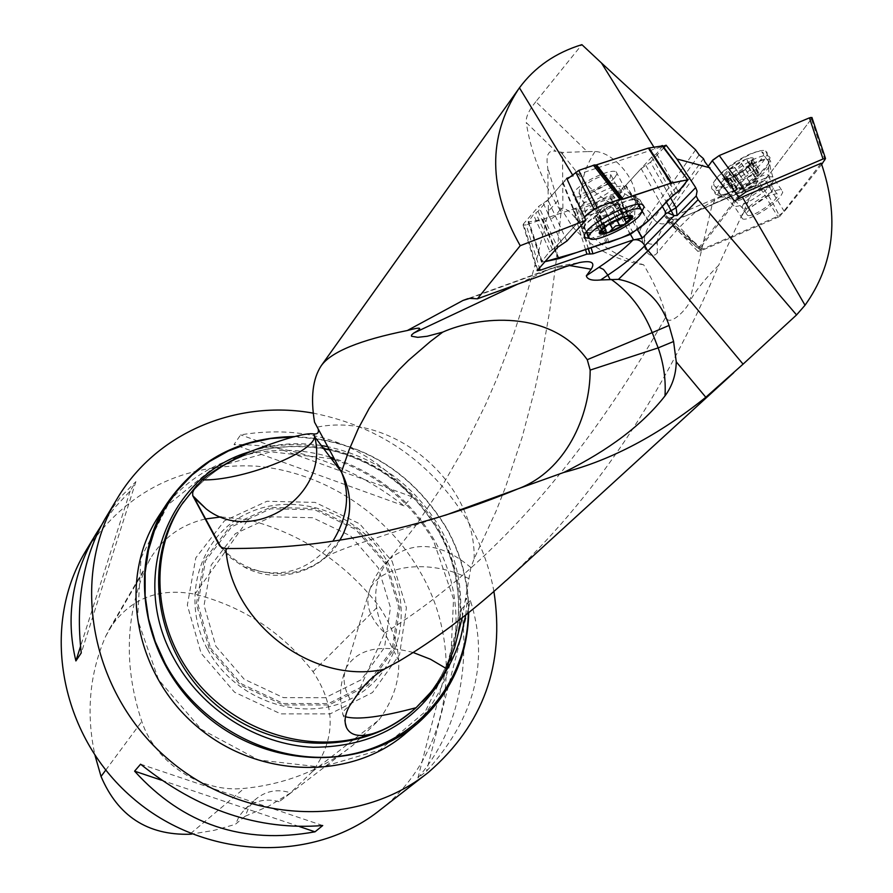 <?xml version="1.0" encoding="UTF-8"?>
<svg xmlns="http://www.w3.org/2000/svg" width="893" height="893" viewBox="0 0 893 893"><rect width="100%" height="100%" fill="white"/><g stroke="black" fill="none" stroke-linecap="round" stroke-linejoin="round"><path stroke-width="0.67" stroke-dasharray="4.46 3.35" d="M695.625 149.857L650.305 213.862C644.188 221.721 640.594 227.682 639.533 231.756L636.318 224.969L634.488 218.082L635.436 198.48C636.843 179.437 613.346 152.111 594.984 151.509L587.214 151.598L535.845 101.668L581.879 44.65M535.845 101.668C528.857 110.23 525.664 117.195 526.267 122.564L555.826 151.352C548.257 149.566 545.59 155.181 547.8 168.197L548.38 211.105M462.183 617.789L470.879 567.58L474.183 558.694L495.939 511.499L505.516 487.143L522.115 437.38L535.432 386.803L540.901 361.419L549.72 310.753L556.216 260.667L561.061 211.753C542.263 181.569 530.665 151.843 526.267 122.564M474.183 558.694C475.556 481.394 392.887 411.919 317.439 427.077L314.537 422.177M505.996 580.617C592.93 500.281 663.812 395.186 718.631 265.333C705.749 277.957 696.071 290.069 689.597 301.644L712.067 204.988L713.328 203.738L755.913 184.873L718.631 265.333M755.913 184.873L757.8 180.453L759.686 182.909L771.563 200.635L779.756 216.452L821.259 163.196M643.674 264.819C613.804 259.896 589.849 246.881 571.799 225.784L561.005 208.292L562.891 208.359C566.999 209.029 571.654 212.902 576.878 220.013C594.18 241.925 616.449 256.86 643.674 264.819C654.815 283.661 662.316 300.874 666.167 316.423C667.428 328.356 687.041 309.804 689.597 301.644M399.015 661.2L384.693 632.936C489.051 568.071 582.872 462.574 666.167 316.423M317.439 427.077L318.154 428.897M579.669 189.506L579.044 193.346C588.096 193.48 598.343 188.78 609.785 179.225L610.845 174.849C601.212 174.916 590.82 179.794 579.669 189.506M597.395 167.929L663.064 146.262M569.444 177.294L597.339 167.94M566.899 241.021L547.911 199.954L566.72 178.332M547.911 199.954L538.635 206.417L557.522 247.417M537.53 269.407L523.488 223.886L538.635 206.417M523.488 223.886L523.119 225.148L526.156 224.857L539.305 267.453M585.507 249.493L572.949 209.185L526.156 224.857M572.949 209.185L578.999 209.051L591.021 247.595M630.469 234.368L610.399 198.525L578.999 209.051M610.399 198.525L617.576 194.294L637.334 229.568M662.305 206.395L641.141 168.621L617.576 194.294M641.141 168.621L650.528 162.169L670.52 197.833M663.99 147.535L650.528 162.169M734.347 200.858L698.058 248.913L666.334 215.659L664.95 212.378L703.45 158.641M757.8 180.453L669.895 217.914L668.154 218.216L664.928 216.452L664.95 212.378M768.851 195.455L760.512 200.065L751.37 207.187L747.061 212.456L746.637 214.298L747.508 215.313C753.446 218.35 784.132 195.69 776.731 193.681L768.851 195.455M670.531 217.658L701.809 250.431L779.756 216.452M701.809 250.431L697.824 251.357L698.058 248.913M294.657 436.554C360.683 440.015 411.372 470.555 446.69 528.187C461.536 554.854 468.892 582.995 468.747 612.609M406.505 732.74C460.319 687.387 471.18 603.78 434.601 540.633C411.271 500.605 377.75 473.178 334.038 458.366M330.097 457.149C266.594 437.726 195.12 460.587 159.836 514.368M468.3 612.966C468.591 583.229 461.268 554.955 446.355 528.165C410.635 470.053 359.466 439.635 292.848 436.945M334.775 459.739C377.75 474.618 410.713 501.777 433.685 541.214L453.544 599.024L450.764 658.733L425.191 711.743L379.971 749.975L321.469 767.132L258.535 759.988L201.137 729.257L158.552 679.707L137.522 619.362L141.027 557.891L167.962 504.791L213.628 467.798L270.836 451.813L331.203 458.611M493.918 591.49C489.598 567.814 481.439 545.322 469.439 523.99C433.507 463.813 381.557 426.876 313.577 413.213M380.507 809.627C450.239 755.4 465.878 650.874 420.837 573.072C387.272 513.408 323.322 471.738 255.967 466.124C183.478 462.741 127.04 490.536 86.643 549.519M101.501 525.229L114.784 507.559L130.144 491.05L135.892 481.617L120.209 497.412L106.691 516.132M470.444 600.643L461.703 608.747C469.785 677.731 455.184 734.146 417.902 777.982L426.463 771.295C474.92 718.028 489.576 661.144 470.444 600.643L426.463 771.295M338.603 466.827C362 477.041 383.789 490.034 403.982 505.829L412.131 496.821C367.771 444.323 310.608 423.662 240.641 434.835L234.011 444.535C268.034 444.267 302.314 451.456 336.862 466.09M205.077 519.023C181.223 524.682 163.006 537.82 150.415 558.426L146.095 566.899C125.232 615.824 123.803 667.35 141.786 721.488C155.773 763.381 201.26 793.017 244.157 788.396C285.805 784.221 322.172 769.744 353.237 744.974L379.034 719.881C405.489 683.458 405.377 645.427 378.688 605.8C344.642 562.255 301.086 533.545 248.031 519.704L221.062 516.935M290.727 792.85L268.871 806.066L245.14 816.269L248.846 807.451L254.728 800.061C265.132 790.952 277.131 788.541 290.727 792.85L279.085 801.747L288.852 794.424L312.45 771.541C335.88 739.56 336.069 706.285 313.008 671.692C282.367 632.244 242.985 606.414 194.875 594.202C158.094 587.27 129.619 598.823 109.471 628.839L105.664 636.296C89.423 673.78 85.884 713.552 95.06 755.601M245.14 816.269L235.618 824.094L232.615 825.143L214.164 830.334L191.906 834.04M279.085 801.747C266.069 798.085 254.617 800.608 244.749 809.315L239.257 816.079L235.618 824.094M417.902 777.982L461.703 608.747M403.982 505.829L234.011 444.535M412.131 496.821L240.641 434.835M130.144 491.05L80.515 646.443M135.892 481.617L81.263 652.917M161.488 780.203L299.512 826.605M140.592 764.196L322.73 825.534M668.154 218.216L666.412 218.405L666.334 215.659L704.945 161.946M757.487 180.877L714.813 199.742L695.535 211.976C684.172 221.721 671.424 235.395 657.293 252.965L655.395 254.751L652.225 255.677L649.289 254.583L647.47 252.853L644.824 247.975L639.533 231.756M561.061 211.753L547.8 168.197M587.214 151.598L562.836 152.446L555.826 151.352M655.082 148.997L653.877 147.066M572.48 174.771L573.161 175.876M222.223 547.688C246.848 578.195 297.012 582.537 325.766 556.763L339.809 540.254M219.633 545.779L229.735 557.254L243.376 566.542C279.52 580.137 309.313 571.743 332.776 541.325M356.754 695.547L384.693 632.936C371.856 604.818 372.783 581.086 387.45 561.742L392.585 556.607C381.378 565.861 373.62 577.425 369.3 591.3L369.3 591.3C365.103 605.086 370.238 618.972 384.693 632.936M557.969 200.557L548.536 211.116C548.235 221.933 552.387 220.995 561.005 208.292M470.879 567.58C442.828 543.837 416.73 540.176 392.585 556.607M468.747 578.586C429.678 558.036 377.639 565.269 369.311 591.255L345.892 668.745C342.175 678.792 344.173 689.976 351.898 702.3M413.124 652.482C380.507 644.076 358.394 648.82 346.797 666.736L345.892 668.745M560.637 152.19L562.534 154.31L562.836 152.446M569.142 265.467L550.892 268.525L467.921 298.664M618.782 218.941L635.325 206.529L637.658 202.008L636.932 200.646L634.7 199.943C622.957 198 580.227 222.703 584.502 228.898L585.428 229.869C591.11 231.387 601.592 228.106 616.884 220.024M627.5 216.084L624.252 216.073L625.379 216.385L618.179 218.45L611.192 221.977L604.282 208.605L597.752 212.768L598.433 212.768L597.864 214.041L607.854 207.187L618.525 203.593L617.733 203.481L618.09 202.298L604.282 208.605M625.759 221.531L618.581 208.136L619.162 206.852L609.216 213.661L598.6 217.256L596.647 216.508L597.864 214.041L594.939 216.24L601.871 229.68L605.208 225.918L607.374 225.203L611.192 221.977M627.746 216.095L621.874 204.776L619.162 206.852L620.445 204.419L618.525 203.593L621.729 202.7L628.683 216.128M618.347 218.45L611.381 204.966M624.765 216.273L617.8 202.8M611.113 222.111L604.159 208.616M605.097 226.208L598.154 212.735M601.558 230.126L595.397 218.16L598.6 217.256L599.415 217.367L599.069 218.506L605.722 215.86L618.838 208.169M594.939 216.24L593.175 218.651L595.397 218.16M606.247 231.387L599.359 218.015M609.752 223.663L605.722 215.86M616.795 219.845L612.877 212.255L616.806 219.845M628.025 216.106L622.097 204.653L623.894 202.198L621.729 202.7M750.801 160.807L752.587 159.501L751.259 162.85L748.167 167.125L742.619 171.78L736.2 175.832L729.804 178.198L730.641 178.377L723.587 177.819L729.38 174.805L729.827 173.119L728.521 171.958L730.117 168.978L738.734 166.768L744.695 159.769L730.117 168.978L723.587 177.819L729.548 178.232L731.546 177.473L745.968 168.364L752.185 161.298L752.587 159.501C752.14 157.737 749.506 157.827 744.695 159.769L747.151 159.501L747.932 162.392L750.801 160.807L758.905 172.862L761.015 172.092L759.418 174.983L756.672 177.517L757.621 175.999L756.159 173.789L746.269 177.986L755.735 172.282L755.545 173.711L758.905 172.862M716.376 178.678C724.714 166.466 755.4 148.316 761.696 151.843C773.784 155.527 725.016 191.906 715.282 186.581C713.005 185.51 713.373 182.875 716.376 178.678M721.767 186.76C730.161 174.604 760.869 156.431 767.132 159.892L768.315 160.796C773.874 166.991 734.827 196.036 722.571 194.942L720.629 194.607C718.374 193.558 718.753 190.946 721.767 186.76M726.076 176.278L734.213 188.456L746.269 177.986L742.842 179.649L734.66 167.438M729.447 172.472L737.451 184.438L735.743 188.401L736.747 189.55L740.152 189.015L747.385 185.398L756.672 177.517L756.137 179.002L756.695 178.98L750.812 183.779L737.986 191.046L738.187 189.662L737.54 189.595L732.64 191.292L734.213 188.456M747.307 160.695L755.5 172.885M741.369 163.207L749.562 175.408M750.946 160.573L759.117 172.74M751.259 162.85L759.418 174.983M748.222 166.924L756.349 179.024M742.663 171.657L750.767 183.746M736.033 175.854L744.126 187.943M730.128 178.354L738.221 190.466M726.467 178.511L734.582 190.656M737.451 184.438L742.842 179.649M729.079 172.215L737.238 184.416M215.816 646.164L244.202 679.227L283.427 697.645L325.331 697.712L361.397 679.673L384.526 647.436L390.453 607.575L378.308 567.892L350.614 535.923L312.65 517.717L271.606 516.813L235.372 533.612L211.161 565.124L204.062 605.331L215.816 646.164M392.116 561.239L406.415 607.765L399.573 654.58L372.493 692.544L330.131 713.875L280.782 713.887L234.558 692.22L201.115 653.252L187.34 605.13L195.813 557.846L224.389 520.876L266.985 501.252L315.14 502.402L359.622 523.778L392.116 561.239M662.74 145.838L656.567 153.652L651.812 156.989L625.39 185.699L613.212 195.534L596.491 202.22L593.298 202.376L542.888 219.254L528.165 222.044L533.422 214.588L538.01 211.328L562.702 182.953L567.122 179.225M614.719 177.595L617.018 173.934L616.137 171.735C613.792 170.675 609.115 171.434 602.128 174.023C590.228 178.879 581.209 184.438 575.036 190.745L572.871 194.272L573.73 196.393C578.441 199.965 606.782 186.95 614.719 177.595M563.159 182.507L578.675 221.732L584.357 217.144L575.929 224.69L554.14 248.488L549.184 252.083L541.928 261.348L544.451 261.794L542.352 262.241L529.002 222.078M578.675 221.732L578.206 222.167L562.702 182.953M538.01 211.328L554.944 247.808L578.206 222.167M554.944 247.808L549.809 251.279L533.422 214.588M528.254 221.52L541.627 261.727L549.809 251.279M541.627 261.727L542.352 262.241M589.48 238.386C601.145 238.096 631.418 222.748 640.806 212.367L642.257 210.703M607.128 242.561L594.794 202.331M552.421 249.493L535.755 212.902M675.644 193.48L654.145 155.382M736.87 199.641L700.134 248.209L700.034 249.75L702.456 249.158L777.658 216.385L784.344 211.552L821.694 164.424M743.713 212.489C750.879 202.51 776.497 187.329 781.598 190.042L782.77 192.308L780.404 196.639C772.947 206.729 747.698 221.598 742.619 218.885L741.491 216.686L743.713 212.489M702.456 249.158L670.933 222.19L758.369 184.829L777.658 216.385M670.933 222.19L668.5 222.759L668.533 221.174L700.134 248.209M784.344 211.552L764.988 180.006L812.117 118.01L771.172 171.925C760.624 187.184 738.5 192.676 719.713 201.349C701.139 209.007 676.939 221.084 669.817 219.399L668.533 221.174M764.988 180.006L758.369 184.829M714.478 181.156C723.944 167.292 759.039 146.664 765.681 151.04C768.136 152.357 767.6 155.415 764.062 160.204C754.272 173.934 720.908 193.658 713.474 190.097C710.683 188.992 711.018 186.012 714.478 181.156M809.549 117.82L810.677 117.441M650.707 213.327L635.436 198.48M415.502 708.216L413.571 709.879C462.954 667.317 472.587 589.782 438.519 530.967C413.336 488.382 376.946 461.279 329.338 449.648M323.567 448.487C264.049 439.736 216.753 458.422 181.681 504.578C216.72 458.433 264.094 439.836 323.779 448.777M416.093 707.691C465.141 664.95 474.551 587.605 440.528 528.879C414.531 485.055 376.935 457.651 327.731 446.667M207.366 475.723L194.596 487.946L183.545 501.821M321.346 445.54C297.19 441.879 273.85 443.754 251.313 451.188M699.13 154.869L653.587 218.841L650.305 213.862M640.102 233.62L644.355 240.105C644.277 234.747 647.358 227.659 653.587 218.841C657.081 223.295 661.211 224.79 665.966 223.35L669.895 217.914M250.687 451.478C319.337 428.874 403.636 464.974 439.568 531.011C464.985 578.809 466.838 626.06 445.138 672.73M313.008 671.692L378.688 605.8M194.875 594.202L248.031 519.704M105.664 636.296L146.095 566.899M105.742 770.123L141.786 721.488M190.633 833.526L244.157 788.396M312.45 771.541L379.034 719.881M543.268 203.18L562.21 244.224M575.985 209.118L584.245 235.64M584.792 237.404L588.264 248.544M645.829 165.395L666.412 202.119M657.293 252.965L657.27 242.863C652.124 245.296 647.827 244.381 644.355 240.105L644.478 246.959M657.27 242.863C657.281 237.94 660.184 231.432 665.966 223.35M345.446 716.766L343.191 715.193C341.695 713.005 343.772 709.98 349.409 706.106M714.813 199.742L713.328 203.738M695.535 211.976L712.067 204.988M562.891 208.359L562.534 154.31L583.017 179.962L576.878 220.013M594.984 151.509C588.32 162.102 584.335 171.59 583.017 179.962C595.798 195.6 612.911 206.506 634.376 212.679M566.173 266.516L558.158 266.259L550.892 268.525L517.639 284.175M614.328 187.988C602.853 197.498 592.595 202.209 583.564 202.131C576.655 199.284 610.008 179.906 615.4 183.657L614.328 187.988M622.454 197.71C625.323 194.495 625.29 192.687 622.376 192.285C613.658 190.801 582.37 208.94 585.473 213.639C586.478 218.874 614.697 206.696 622.454 197.71M618.179 218.45L611.27 205.077M624.609 216.262L617.699 202.912M628.404 216.128L621.506 202.8M602.027 229.445L595.162 216.128M605.153 226.096L598.265 212.735M606.28 231.175L599.449 217.914M601.715 229.903L595.609 218.059M616.683 219.901L612.743 212.266M609.874 223.585L605.834 215.749M625.58 221.419L625.022 220.337M623.381 217.166L618.726 208.169M724.268 174.503C732.986 162.537 761.015 150.772 751.817 162.872C743.076 174.693 715.427 186.425 724.268 174.503M734.727 194.908C741.614 185.097 767.042 170.898 769.007 175.765C773.137 180.196 744.204 201.662 735.218 200.892C732.137 200.724 731.981 198.737 734.727 194.908M743.713 203.593L742.05 206.763L742.909 208.437C748.881 211.529 779.522 188.847 772.099 186.782C763.403 187.597 753.938 193.189 743.713 203.593M747.296 160.93L755.411 173.008M741.335 163.441L749.45 175.541M734.85 167.538L742.965 179.638M748.189 167.024L756.248 179.024M751.125 163.095L759.206 175.117M736.2 175.832L744.226 187.82M742.619 171.78L750.656 183.768M726.746 178.488L734.783 190.533M730.284 178.332L738.31 190.343M729.257 172.327L737.339 184.416M726.355 176.256L734.414 188.323M210.48 648.028L241.088 683.67L283.36 703.517L328.524 703.561L367.347 684.083L392.194 649.356L398.524 606.459L385.43 563.773L355.637 529.393L314.805 509.791L270.657 508.776L231.633 526.803L205.524 560.704L197.833 604.014L210.48 648.028M209.185 648.653L196.371 603.992L204.173 560.067L230.673 525.687L270.244 507.414L315.028 508.452L356.419 528.332L386.647 563.193L399.93 606.47L393.523 649.981L368.318 685.221L328.948 704.979L283.137 704.934L240.239 684.808L209.185 648.653M207.623 649.479C234.781 700.57 302.827 723.71 350.67 698.985C398.925 675.008 415.435 611.158 387.886 562.668C361.029 513.821 296.543 490.469 248.377 512.95C199.831 534.695 179.75 598.734 207.623 649.479M542.218 219.432L558.404 258.769M678.334 191.66L656.567 153.652M662.528 146.273L687.8 180.52M651.812 156.989L673.065 195.187M648.597 220.683L625.848 185.275M633.137 232.85L613.212 195.534M625.39 185.699L648.128 221.096M608.825 242.472L596.491 202.22M610.287 197.152L630.212 234.468M593.298 202.376L605.644 242.561M559.063 258.579L542.888 219.254M585.551 232.727L582.805 232.046L581.801 230.316L584.837 224.924C594.95 213.014 632.869 195.299 639.5 199.362L640.928 201.171L639.901 204.184M639.098 205.323C631.876 215.403 599.091 232.593 586.891 232.716M582.314 204.877C589.536 197.799 599.538 191.906 612.319 187.184L623.448 185.833C632.624 189.696 588.029 215.459 580.952 210.447L580.126 208.37L582.314 204.877M584.469 221.207C592.818 211.462 622.12 196.538 633.003 196.505C659.257 195.824 581.399 240.63 581.6 226.175L584.469 221.207M811.491 119.193L825.032 160.215M767.054 165.272C770.559 160.55 771.094 157.559 768.683 156.275C758.146 149.979 702.824 191.47 717.112 194.797C724.424 198.268 757.364 178.779 767.054 165.272M771.798 183.846L774.119 179.471L772.925 177.16C764.799 173.052 724.134 203.358 734.057 206.037C739.181 208.85 764.408 194.004 771.798 183.846M767.824 168.699L770.759 161.934C767.902 147.367 697.4 200.132 723.799 196.962C739.728 192.631 754.406 183.21 767.824 168.699M465.744 614.987C467.117 602.574 467.318 597.082 466.358 598.522L465.141 601.235M416.06 724.669L418.549 722.571M413.571 709.879C462.73 667.517 472.43 590.206 438.374 531.313C413.269 488.806 376.969 461.681 329.495 449.949M425.381 774.7L428.673 772.144M109.471 628.839L150.415 558.426M288.852 794.424L353.237 744.974M244.749 809.315L254.728 800.061M697.824 251.357L666.457 218.472M666.412 218.394L664.928 216.452M523.03 224.869L537.028 270.222M576.085 209.263L582.805 232.046L581.6 226.175C583.229 225.829 583.017 220.582 580.952 210.447L573.73 196.393M584.882 237.482L588.32 248.522M575.873 208.973L584.234 235.785M584.703 237.304L588.208 248.567M325.778 556.774C333.58 552.879 343.247 548.938 354.789 544.964L445.361 515.228M243.376 566.542C277.969 586.433 326.347 571.062 342.834 534.829M220.694 546.728L221.587 548.481M548.949 209.71L536.939 258.122L527.607 291.085L513.151 335.801L496.687 379.045L485.513 404.73L464.047 448.007L440.338 488.94L414.732 526.993L387.428 561.73M346.785 666.736C339.887 682.431 338.693 698.583 343.191 715.193L345.234 722.85M469.818 298.362L558.158 266.259L579.501 262.542M579.044 193.346L583.564 202.131L585.473 213.639L584.502 228.898M610.845 174.849L615.4 183.657L622.376 192.285L634.7 199.943M585.428 229.869L586.344 231.667M588.967 236.757L589.983 238.744M636.542 200.412L638.54 204.24M625.39 216.34L626.183 216.352M603.11 227.86L601.179 230.561M616.137 203.961L605.119 203.838L597.16 214.923M618.09 202.298L625.379 216.385M617.733 203.481L624.252 216.073M605.208 225.918L598.433 212.768M611.125 222.145L604.126 208.594M604.885 226.61L597.752 212.768M604.528 227.302L599.415 217.367M600.33 232.548L593.175 218.651M606.113 232.18L599.069 218.506M623.269 217.2L618.581 208.136M626.339 221.866L619.24 208.136M631.34 216.552L623.894 202.198M767.132 159.892L761.696 151.843M720.629 194.607L715.282 186.581M776.731 193.681L772.099 186.782L769.007 175.765L768.315 160.796M747.508 215.313L742.909 208.437L735.218 200.892L722.571 194.942M750.756 163.754L752.185 161.298M740.152 189.015L750.857 187.72L757.621 175.999M755.735 172.282L747.151 159.501M755.545 173.711L747.932 162.392M748.167 167.125L756.137 179.002M752.297 159.133L761.015 172.092M748.367 166.578L756.695 178.98M742.641 171.601L750.812 183.779M730.641 178.377L738.187 189.662M729.503 178.366L737.986 191.046M723.977 178.321L732.64 191.292M728.521 171.958L736.881 184.46M734.548 167.315L742.797 179.616M594.838 202.398L607.106 242.438M528.143 221.977L541.504 262.162M595.341 165.272L621.852 199.474M594.738 202.264L607.061 242.394M616.137 171.735L623.448 185.833C629.23 193.881 632.411 197.431 633.003 196.505L639.5 199.362L642.737 204.642M700.034 249.75L668.5 222.759M781.598 190.042L772.925 177.16C769.855 167.527 769.13 162.448 770.759 161.934L765.681 151.04M742.619 218.885L734.057 206.037C727.639 198.972 724.223 195.947 723.799 196.962L717.112 194.797L713.474 190.097"/><path stroke-width="1.34" d="M467.921 298.664L462.976 300.461L407.342 330.51C421.351 326.693 423.449 327.575 413.626 333.134L517.639 284.175M462.976 300.461L469.74 298.374L477.42 298.809L520.228 245.709L585.797 220.303L566.72 178.332L569.444 177.294M653.877 147.066L601.458 62.968L581.879 44.65C555.513 52.732 534.706 67.131 519.436 87.827L518.297 89.445C487.511 137.042 488.158 189.126 520.228 245.709M339.809 540.254L342.8 534.818C352.411 513.799 351.954 492.88 341.416 472.051L314.537 422.177C310.451 397.53 312.695 378.71 321.257 365.695C331.225 351.775 359.924 340.054 407.342 330.51M805.028 305.227L742.34 197.007L821.259 163.196C839.599 217.166 834.185 264.507 805.028 305.227L796.556 314.928L698.069 199.708L648.139 250.587L743.076 364.143L705.816 397.262C658.788 434.991 611.482 460.04 563.896 472.408L518.219 488.75C565.302 471.136 590.217 416.674 590.161 370.093L587.259 359.689C550.345 308.386 477.8 316.468 442.727 332.129L427.211 336.259L417.757 337.331L411.517 336.237L411.539 335.031L413.626 333.134M517.84 488.917C374.357 547.878 272.488 548.425 225.862 548.548C230.707 622.633 312.695 685.121 383.901 669.326L399.015 661.2C435.181 639.645 470.834 612.777 505.996 580.617M743.076 364.143L796.556 314.928M383.901 669.326C373.006 675.956 363.964 684.697 356.754 695.547L349.409 706.106C344.921 714.467 343.95 721.611 346.484 727.549C350.19 735.229 358.763 737.317 372.191 733.812C386.323 729.492 400.756 720.964 415.502 708.216L416.06 707.714C381.367 717.001 357.825 720.015 345.446 716.766M318.154 428.897C319.069 432.569 317.629 434.266 313.834 433.965C306.009 432.536 285.168 438.273 251.313 451.188C233.665 459.002 219.019 467.184 207.366 475.723L202.231 479.876C240.429 481.104 312.996 453.432 314.637 436.677L341.416 472.051L349.152 449.793L358.316 428.528L369.278 408.246L382.617 388.756L398.948 369.802L408.402 360.426L430.225 341.628L442.727 332.129M462.183 617.789L454.515 647.871L445.283 670.967L439.758 680.466L432.848 690.01L416.093 707.691M663.064 146.262L666.133 145.213L663.99 147.535M601.458 62.968L695.625 149.857L699.13 154.869L703.45 158.641L704.945 161.946L734.347 200.858L742.34 197.007M585.797 220.303L566.899 241.021L557.522 247.417L537.151 270.601L540.165 270.244L586.935 254.114L592.952 253.802L633.003 239.971L642.19 238.241L666.234 213.394L667.707 212.802L674.226 215.593L677.106 215.492L696.183 195.98L697.076 191.214L695.692 187.575L676.894 158.976L666.133 145.213M677.106 215.492L676.09 207.768L671.179 210.625L676.09 207.768L695.692 187.575M698.069 199.708L696.183 195.98M648.139 250.587L618.458 279.353C643.44 284.298 660.307 299.657 669.058 325.432L673.59 341.506L676.258 361.832C676.012 374.747 672.25 386.1 664.995 395.912C665.988 379.815 663.711 363.808 658.163 347.89L673.59 341.506M477.42 298.809L566.173 266.516L579.501 262.542C591.534 260.287 595.419 262.509 591.177 269.217L586.344 275.77C587.148 279.442 591.903 280.837 600.609 279.967L618.458 279.353M468.747 612.609C467.619 656.746 450.887 693.403 418.549 722.571C362.67 771.641 266.962 769.253 204.676 714.579C141.942 660.418 126.237 565.805 166.946 503.518C197.375 459.527 239.949 437.213 294.657 436.554M334.038 458.366L330.097 457.149M159.836 514.368L158.329 516.679C118.066 578.284 133.481 671.692 195.333 725.094C256.738 778.997 351.217 781.263 406.505 732.74L416.06 724.669M292.848 436.945L270.601 438.552L248.991 443.252L228.429 450.976L209.342 461.614L192.107 474.976L177.093 490.837L164.636 508.898L155.014 528.823L148.461 550.222L145.135 572.647L145.146 595.664L148.517 618.771L155.203 641.475L165.093 663.298C200.077 728.8 279.029 767.846 348.281 754.853C417.69 742.183 467.407 681.225 468.3 612.966M225.862 548.548L222.223 547.688L219.633 545.779L192.732 495.671L192.698 492.445L194.495 488.46L202.231 479.876M331.203 458.611L334.775 459.739M313.577 413.213C236.288 399.037 155.014 433.15 116.28 500.169C69.777 577.816 90.439 692.008 166.779 758.001C242.65 824.529 358.417 829.095 428.673 772.144C483.347 724.636 505.092 664.425 493.918 591.49M86.643 549.519L84.958 552.321C40.531 626.551 59.742 734.939 131.84 797.259C203.481 860.082 313.309 864.033 380.507 809.627L425.381 774.7M106.691 516.132L105.039 518.878C83.295 556.897 75.369 601.569 81.263 652.917L75.894 660.932C65.468 617.454 71.976 575.449 95.406 534.929L101.501 525.229M336.862 466.09L338.603 466.827M322.73 825.534L315.017 831.818C243.075 844.8 182.942 824.585 134.597 771.161L140.592 764.196C197.878 810.163 258.59 830.602 322.73 825.534M221.062 516.935L205.077 519.023M95.06 755.601L101.043 776.463C117.909 816.046 147.49 835.301 189.762 834.252L191.906 834.04M80.515 646.443L75.894 660.932M134.597 771.161L161.488 780.203M299.512 826.605L315.017 831.818M667.707 212.802L671.179 210.625L666.412 202.119M673.545 215.157L671.346 210.949M563.896 472.408C608.747 450.262 642.435 424.767 664.995 395.912M519.436 87.827L572.48 174.771M710.047 167.839L676.894 158.976M313.834 433.965L314.637 436.677C330.198 494.8 253.612 546.203 206.305 508.999L194.183 497.803L220.694 546.728M332.776 541.325C347.567 517.326 350.447 494.242 341.416 472.051M193.234 496.642L194.183 497.803M446.433 668.634L430.471 659.246L413.124 652.482M669.058 325.432L652.214 332.631C643.105 309.96 629.431 292.212 611.192 279.375M591.177 269.217L569.142 265.467M623.102 217.256L626.183 216.352L631.619 216.943L624.486 224.5L608.937 232.359L600.342 232.749L600.967 230.852L607.374 225.203L623.102 217.256M639.276 216.061L642.145 211.797L641.163 209.308C632.702 203.738 579.122 234.625 589.983 238.744C595.464 242.673 629.509 226.989 639.276 216.061M616.884 220.024L618.782 218.941M627.5 216.084L631.619 216.943L625.636 219.064L625.044 220.56L626.339 221.866L624.486 224.5L615.556 225.951L608.937 232.359L606.269 232.47L605.878 229.914L600.565 233.006L601.871 229.68M602.295 231.566L601.558 230.126M612.62 229.211L609.752 223.663M619.775 225.605L616.795 219.845L619.831 225.683M629.04 218.059L628.025 216.106M567.122 179.225L578.753 170.396L594.95 164.87L621.439 198.927M595.307 165.227L648.385 148.104L662.74 145.838M596.691 165.038L623.18 199.206L621.818 199.418L670.13 183.422L686.862 179.973C685.924 183.411 682.185 187.91 675.644 193.48L673.065 195.187L648.597 220.683L630.212 234.468L608.825 242.472L605.644 242.561L559.063 258.579L544.451 261.794L576.554 252.563L620.78 237.996C651.466 225.337 657.527 207.835 675.644 193.48L678.334 191.66L687.878 179.884L661.925 145.615M649.044 147.937L671.625 182.953L687.242 179.906M671.625 182.953L670.967 183.143L648.385 148.104M623.18 199.206L670.967 183.143M621.818 199.418L619.865 199.217L593.343 165.138M578.753 170.396L597.216 207.556L619.865 199.217M597.216 207.556L594.113 209.275L575.672 172.115M621.651 199.295C612.118 201.338 592.092 208.136 584.357 217.144L594.113 209.275M642.257 210.703L644.177 206.863L642.737 204.642C636.05 200.568 597.596 218.539 587.304 230.561L584.826 233.91L584.268 236.433L585.228 237.739L589.48 238.386M821.694 164.424L825.512 158.552L823.033 158.999L745.767 192.04L738.757 197.152L736.87 199.641M738.757 197.152L712.257 160.684L708.428 165.975L712.77 160.059L719.245 155.538L809.549 117.82M712.257 160.684L719.245 155.538L745.767 192.04M823.033 158.999L809.46 117.865L719.245 155.538M809.46 117.865L812.117 118.01L810.677 117.441M329.338 449.648L323.567 448.487M183.545 501.821L180.23 506.733C141.596 564.443 155.907 652.895 214.409 703.394C272.488 754.395 361.922 756.259 413.571 709.879M197.219 484.81L181.703 504.534C148.149 555.156 153.629 629.811 196.616 681.716C239.424 733.756 313.733 755.299 372.191 733.812M327.731 446.667L321.346 445.54M670.52 197.833L676.034 207.678M674.226 215.593L644.88 245.675L647.682 251.078M586.344 275.77L598.991 267.275C613.435 257.552 624.754 248.466 632.947 240.038L633.003 239.971M445.138 672.73C417.433 722.136 373.497 746.972 313.331 747.274C257.151 744.84 201.438 709.533 173.968 658.599C128.034 577.559 169.134 474.261 250.687 451.478M101.043 776.463L105.742 770.123M189.762 834.252L190.633 833.526M539.305 267.453L540.165 270.244M586.935 254.114L585.507 249.493M591.021 247.595L592.952 253.802M633.517 239.815L630.469 234.368M637.334 229.568L642.19 238.241M666.234 213.394L662.305 206.395M584.245 235.64L584.792 237.404M588.264 248.544L589.916 253.846M610.064 279.431L607.854 275.133L600.609 279.967M632.947 240.038C637.848 238.933 641.821 240.82 644.88 245.675C635.905 254.795 623.56 264.618 607.854 275.133L603.523 269.452L598.991 267.275M705.816 397.262L676.258 361.832M590.161 370.093L658.163 347.89L652.214 332.631L587.259 359.689M630.793 219.801C640.716 209.464 610.477 219.734 601.067 229.936C591.557 240.105 621.372 229.892 630.793 219.801M602.462 231.343L601.715 229.903M619.586 225.494L616.683 219.901M612.665 228.988L609.874 223.585M628.75 218.059L627.746 216.095M625.022 220.337L623.381 217.166M639.901 204.184L639.098 205.323M586.891 232.716L585.551 232.727M321.268 365.672L518.297 89.445M506.108 580.64L733.711 372.749M422.59 701.563C440.562 683.145 453.264 661.88 460.676 637.769L465.744 614.987M158.329 516.679L166.946 503.518M329.495 449.949L323.779 448.777M84.958 552.321L95.406 534.929M105.039 518.878L116.28 500.169M585.228 237.739L584.268 235.484L584.882 237.482M588.32 248.522L590.05 254.092M584.234 235.785L584.703 237.304M588.208 248.567L589.849 253.824M445.361 515.228L518.219 488.75M192.732 495.671L206.294 509.021M345.234 722.85L346.484 727.538M586.344 231.667L588.967 236.757M638.54 204.24L641.163 209.308M605.878 229.914L604.528 227.302M625.067 220.671L623.269 217.2M594.905 164.814L621.416 198.86M662.528 145.559L687.833 179.828M825.512 158.552L811.938 117.474"/></g></svg>
